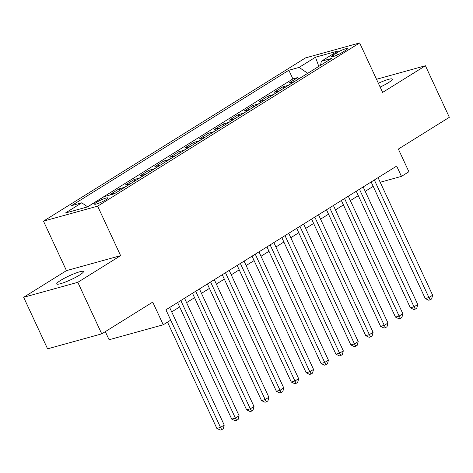 <?xml version="1.0" encoding="UTF-8"?>
<svg xmlns="http://www.w3.org/2000/svg" width="473" height="473" viewBox="0 0 473 473"><rect width="100%" height="100%" fill="white"/><g stroke="black" fill="none" stroke-linecap="round" stroke-linejoin="round"><path stroke-width="0.71" d="M79.458 275.156A14.698 2.105 -24.9 0 0 83.419 271.555A14.698 2.105 -24.9 0 0 74.84 273.429A14.698 2.105 -24.9 0 0 60.715 280.335A14.698 2.105 -24.9 0 0 56.754 283.936A14.698 2.105 -24.9 0 0 65.333 282.062A14.698 2.105 -24.9 0 0 79.458 275.156M380.144 87.079A14.698 2.105 -24.9 0 0 388.357 82.704A14.698 2.105 -24.9 0 0 392.318 79.109A14.698 2.105 -24.9 0 0 378.376 83.26M105.893 199.754A7.349 1.052 -24.9 0 0 107.879 197.956A7.349 1.052 -24.9 0 0 103.587 198.891A7.349 1.052 -24.9 0 0 96.527 202.343A7.349 1.052 -24.9 0 0 94.547 204.147A7.349 1.052 -24.9 0 0 98.833 203.207A7.349 1.052 -24.9 0 0 105.893 199.754M105.319 331.632L109.092 339.75L163.256 324.774L170.7 320.138L165.917 309.827L396.664 166.07L401.447 176.382L408.891 171.74L398.361 149.06L449.35 117.298L425.422 65.747L376.526 79.275M23.65 297.292L47.578 348.838L101.742 333.861L77.814 282.31L120.615 255.645L97.645 206.163L43.481 221.139L66.451 270.627L23.65 297.292L77.814 282.31M97.645 206.163L359.651 42.931L305.487 57.907L43.481 221.139M294.454 81.569A9.188 5.93 -121.9 0 0 294.2 81.634L288.855 83.112L297.789 77.542L298.493 79.056M288.5 85.282A9.188 5.93 -121.9 0 0 288.246 85.341L282.901 86.819L283.605 88.333M282.901 86.819L273.973 92.383L279.312 90.905A9.188 5.93 -121.9 0 1 279.567 90.846M264.679 100.122A9.188 5.93 -121.9 0 0 264.431 100.181L259.086 101.66L268.014 96.096L268.717 97.604M249.791 109.393A9.188 5.93 -121.9 0 0 249.543 109.458L244.198 110.936L253.132 105.367L253.83 106.88M234.91 118.67A9.188 5.93 -121.9 0 0 234.655 118.729L229.31 120.207L238.244 114.643L238.942 116.157M220.022 127.947A9.188 5.93 -121.9 0 0 219.768 128.006L214.423 129.484L223.357 123.92L224.06 125.428M205.134 137.217A9.188 5.93 -121.9 0 0 204.88 137.282L199.535 138.76L208.469 133.191L209.172 134.704M190.247 146.494A9.188 5.93 -121.9 0 0 189.992 146.553L184.653 148.031L193.581 142.468L194.285 143.975M175.359 155.765A9.188 5.93 -121.9 0 0 175.105 155.83L169.766 157.308L178.693 151.744L179.397 153.252M160.471 165.042A9.188 5.93 -121.9 0 0 160.223 165.107L154.878 166.579L163.812 161.015L164.509 162.529M145.589 174.318A9.188 5.93 -121.9 0 0 145.335 174.377L139.99 175.855L148.924 170.292L149.622 171.8M130.702 183.589A9.188 5.93 -121.9 0 0 130.447 183.654L125.103 185.132L134.036 179.569L134.734 181.076M115.814 192.866A9.188 5.93 -121.9 0 0 115.56 192.925L110.215 194.403L119.149 188.839L119.852 190.353M336.498 52.893L333.223 54.933A7.119 1.017 -24.9 0 0 331.301 56.677A7.119 1.017 -24.9 0 0 335.458 55.767A7.119 1.017 -24.9 0 0 342.298 52.42L345.574 50.38A7.119 1.017 -24.9 0 0 347.495 48.636A7.119 1.017 -24.9 0 0 343.339 49.547A7.119 1.017 -24.9 0 0 336.498 52.893L337.45 54.939M307.728 73.303L299.113 67.408L288.867 70.241L71.518 205.649L81.764 202.816L65.392 213.021L87.641 206.867L104.019 196.662L114.265 193.829L331.614 58.421L321.368 61.254L320.528 65.327M299.113 67.408L315.491 57.203L337.74 51.054L321.368 61.254M297.789 77.542L292.888 78.902L87.588 206.802M119.149 188.839L124.494 187.361A9.188 5.93 58.1 0 1 124.748 187.302M134.036 179.569L139.381 178.09A9.188 5.93 58.1 0 1 139.63 178.025M148.924 170.292L154.263 168.814A9.188 5.93 58.1 0 1 154.517 168.755M163.812 161.015L169.151 159.537A9.188 5.93 58.1 0 1 169.405 159.478M178.693 151.744L184.038 150.266A9.188 5.93 58.1 0 1 184.293 150.201M193.581 142.468L198.926 140.989A9.188 5.93 58.1 0 1 199.18 140.93M208.469 133.191L213.814 131.713A9.188 5.93 58.1 0 1 214.068 131.654M223.357 123.92L228.701 122.442A9.188 5.93 58.1 0 1 228.95 122.377M238.244 114.643L243.589 113.165A9.188 5.93 58.1 0 1 243.837 113.106M253.132 105.367L258.471 103.889A9.188 5.93 58.1 0 1 258.725 103.829M268.014 96.096L273.359 94.618A9.188 5.93 58.1 0 1 273.613 94.553M163.256 324.774L152.732 302.093L101.742 333.861M359.651 42.931L382.622 92.412L425.422 65.747M380.203 182.253L401.447 176.382M171.699 311.908L179.663 306.947M186.587 302.631L194.545 297.671M201.474 293.355L209.433 288.394M216.362 284.084L224.32 279.123M231.244 274.807L239.208 269.846M246.131 265.536L254.096 260.576M261.019 256.26L268.983 251.299M275.907 246.983L283.871 242.022M290.794 237.712L298.753 232.751M305.682 228.435L313.64 223.475M320.57 219.159L328.528 214.198M335.452 209.888L343.416 204.927M350.339 200.611L358.303 195.651M365.227 191.334L373.191 186.374M292.888 78.902L288.867 70.241M81.764 202.816L87.665 206.855M318.808 66.397L315.491 57.203M120.615 255.645L66.451 270.627M371.145 181.969L425.257 298.546L428.916 297.535L374.344 179.971M432.635 295.217L431.666 298.895L430.176 299.823L428.916 297.535L432.635 295.217L378.069 177.653M430.176 299.823L428.715 300.225L425.257 298.546M356.258 191.246L410.369 307.822L414.029 306.806L359.462 189.247M417.754 304.488L416.778 308.171L415.294 309.094L414.029 306.806L417.754 304.488L363.181 186.93M415.294 309.094L413.828 309.502L410.369 307.822M341.37 200.517L395.481 317.093L399.141 316.082L344.575 198.524M402.866 313.765L401.896 317.442L400.406 318.37L399.141 316.082L402.866 313.765L348.294 196.2M400.406 318.37L398.94 318.778L395.481 317.093M326.482 209.793L380.594 326.37L384.253 325.359L329.687 207.795M387.978 323.035L387.009 326.719L385.519 327.647L384.253 325.359L387.978 323.035L333.406 205.477M385.519 327.647L384.052 328.049L380.594 326.37M311.595 219.064L365.712 335.641L369.372 334.63L314.799 217.072M373.091 332.312L372.121 335.99L370.631 336.918L369.372 334.63L373.091 332.312L318.518 214.754M370.631 336.918L369.171 337.326L365.712 335.641M296.707 228.341L350.824 344.918L354.484 343.906L299.912 226.348M358.203 341.589L357.233 345.266L355.743 346.195L354.484 343.906L358.203 341.589L303.636 224.025M355.743 346.195L354.283 346.597L350.824 344.918M281.825 237.617L335.936 354.194L339.596 353.183L285.024 235.619M343.315 350.86L342.346 354.543L340.856 355.471L339.596 353.183L343.315 350.86L288.749 233.301M340.856 355.471L339.395 355.873L335.936 354.194M266.938 246.888L321.049 363.465L324.709 362.454L270.136 244.896M328.428 360.136L327.458 363.814L325.974 364.742L324.709 362.454L328.428 360.136L273.861 242.578M325.974 364.742L324.508 365.15L321.049 363.465M252.05 256.165L306.161 372.742L309.821 371.731L255.254 254.172M313.546 369.413L312.57 373.091L311.086 374.019L309.821 371.731L313.546 369.413L258.973 251.849M311.086 374.019L309.62 374.421L306.161 372.742M237.162 265.442L291.273 382.018L294.933 381.007L240.367 263.443M298.658 378.684L297.688 382.367L296.199 383.296L294.933 381.007L298.658 378.684L244.086 261.126M296.199 383.296L294.732 383.698L291.273 382.018M222.275 274.712L276.386 391.289L280.046 390.278L225.479 272.72M283.77 387.961L282.801 391.638L281.311 392.566L280.046 390.278L283.77 387.961L229.198 270.402M281.311 392.566L279.845 392.974L276.386 391.289M207.387 283.989L261.504 400.566L265.164 399.555L210.591 281.991M268.883 397.237L267.913 400.915L266.423 401.843L265.164 399.555L268.883 397.237L214.316 279.673M266.423 401.843L264.963 402.245L261.504 400.566M192.499 293.266L246.616 409.843L250.276 408.826L195.704 291.267M253.995 406.508L253.025 410.192L251.535 411.12L250.276 408.826L253.995 406.508L199.429 288.95M251.535 411.12L250.075 411.522L246.616 409.843M177.617 302.537L231.729 419.113L235.388 418.102L180.816 300.544M239.107 415.785L238.138 419.462L236.648 420.391L235.388 418.102L239.107 415.785L184.541 298.226M236.648 420.391L235.187 420.799L231.729 419.113M167.513 322.125L216.841 428.39L220.501 427.379L165.934 309.815M224.226 425.061L223.25 428.739L221.766 429.667L220.501 427.379L224.226 425.061L169.653 307.497M221.766 429.667L220.3 430.069L216.841 428.39M288.246 85.341L294.2 81.634M113.987 193.906L115.56 192.925M124.494 187.361L130.447 183.654M139.381 178.09L145.335 174.377M154.263 168.814L160.223 165.107M169.151 159.537L175.105 155.83M184.038 150.266L189.992 146.553M198.926 140.989L204.88 137.282M213.814 131.713L219.768 128.006M228.701 122.442L234.655 118.729M243.589 113.165L249.543 109.458M258.471 103.889L264.431 100.181M273.359 94.618L279.312 90.905M333.873 56.334L333.223 54.933"/></g></svg>
